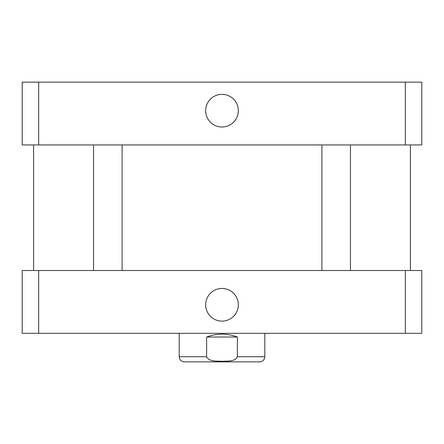 <?xml version="1.0" encoding="UTF-8"?>
<svg xmlns="http://www.w3.org/2000/svg" width="444" height="444" viewBox="0 0 444 444"><rect width="100%" height="100%" fill="white"/><g stroke="black" fill="none" stroke-linecap="round" stroke-linejoin="round"><path stroke-width="0.67" d="M205.666 110.684A16.334 16.334 0 0 1 230.164 96.537A16.334 16.334 0 0 1 230.17 124.831A16.334 16.334 0 0 1 205.666 110.684M205.666 304.773A16.334 16.334 0 0 1 230.164 290.631A16.334 16.334 0 0 1 230.17 318.92A16.334 16.334 0 0 1 205.666 304.773M201.665 361.86L242.335 361.86M237.374 337.029L237.374 356.721C234.848 362.01 227.034 360.867 222 361.327C216.966 360.867 209.152 362.01 206.627 356.721L206.627 337.029L237.374 337.029C227.123 333.244 216.877 333.244 206.627 337.029M264.813 333.316L264.813 356.721C264.507 359.845 262.798 361.555 259.679 361.86L184.321 361.86C181.202 361.555 179.493 359.845 179.187 356.721L206.627 356.721M421.8 333.316L22.2 333.316L22.2 270.524L421.8 270.524L421.8 333.316M405.322 270.524L405.322 333.316M38.678 270.524L38.678 333.316M38.678 82.14L22.2 82.14L22.2 144.933L421.8 144.933L421.8 82.14L38.678 82.14L38.678 144.933M405.322 144.933L405.322 82.14M264.813 356.721L237.374 356.721M179.187 333.316L179.187 356.721M93.556 144.933L93.556 270.524M122.1 144.933L122.1 270.524M321.9 144.933L321.9 270.524M350.444 144.933L350.444 270.524M33.616 144.933L33.616 270.524M410.384 144.933L410.384 270.524"/></g></svg>
